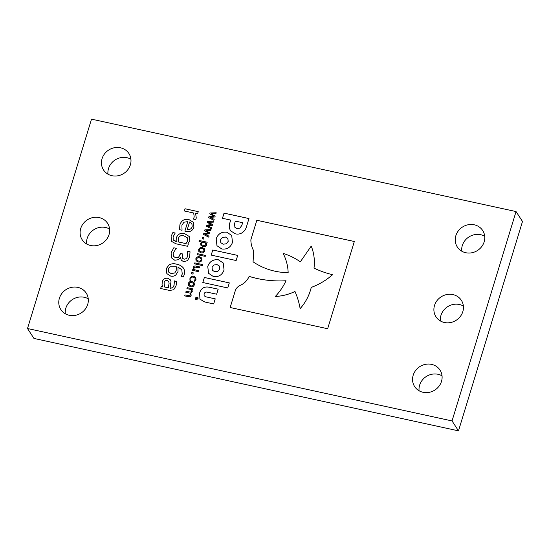 <?xml version="1.0" encoding="UTF-8"?>
<svg xmlns="http://www.w3.org/2000/svg" width="550" height="550" viewBox="0 0 550 550"><rect width="100%" height="100%" fill="white"/><g stroke="black" fill="none" stroke-linecap="round" stroke-linejoin="round"><path stroke-width="0.82" d="M484.158 241.842A15.125 13.929 146.9 0 1 471.824 252.773A15.125 13.929 146.9 0 1 457.325 247.012A15.125 13.929 146.9 0 1 455.854 235.682A15.125 13.929 146.9 0 1 468.188 224.751A15.125 13.929 146.9 0 1 482.687 230.512A15.125 13.929 146.9 0 1 484.158 241.842M461.746 251.185A15.125 13.929 146.9 0 1 462.303 245.589A15.125 13.929 146.9 0 1 484.708 236.246M441.485 381.418A15.125 13.929 146.9 0 1 429.151 392.349A15.125 13.929 146.9 0 1 414.652 386.595A15.125 13.929 146.9 0 1 413.181 375.258A15.125 13.929 146.9 0 1 425.514 364.327A15.125 13.929 146.9 0 1 440.014 370.088A15.125 13.929 146.9 0 1 441.485 381.418M419.072 390.768A15.125 13.929 146.9 0 1 419.629 385.172A15.125 13.929 146.9 0 1 442.035 375.822M109.037 234.623A15.125 13.929 146.9 0 1 96.704 245.554A15.125 13.929 146.9 0 1 82.204 239.793A15.125 13.929 146.9 0 1 80.733 228.456A15.125 13.929 146.9 0 1 93.067 217.525A15.125 13.929 146.9 0 1 107.566 223.286A15.125 13.929 146.9 0 1 109.037 234.623M86.625 243.966A15.125 13.929 146.9 0 1 87.182 238.37A15.125 13.929 146.9 0 1 109.588 229.027M130.371 164.828A15.125 13.929 146.9 0 1 118.037 175.759A15.125 13.929 146.9 0 1 103.537 169.998A15.125 13.929 146.9 0 1 102.073 158.668A15.125 13.929 146.9 0 1 114.4 147.737A15.125 13.929 146.9 0 1 128.899 153.498A15.125 13.929 146.9 0 1 130.371 164.828M107.965 174.178A15.125 13.929 146.9 0 1 108.515 168.582A15.125 13.929 146.9 0 1 130.928 159.232M87.698 304.411A15.125 13.929 146.9 0 1 75.364 315.343A15.125 13.929 146.9 0 1 60.864 309.581A15.125 13.929 146.9 0 1 59.393 298.251A15.125 13.929 146.9 0 1 71.727 287.32A15.125 13.929 146.9 0 1 86.226 293.081A15.125 13.929 146.9 0 1 87.698 304.411M65.292 313.754A15.125 13.929 146.9 0 1 65.842 308.158A15.125 13.929 146.9 0 1 88.254 298.815M462.818 311.63A15.125 13.929 146.9 0 1 450.484 322.561A15.125 13.929 146.9 0 1 435.985 316.8A15.125 13.929 146.9 0 1 434.514 305.47A15.125 13.929 146.9 0 1 446.848 294.539A15.125 13.929 146.9 0 1 461.347 300.3A15.125 13.929 146.9 0 1 462.818 311.63M440.413 320.973A15.125 13.929 146.9 0 1 440.962 315.377A15.125 13.929 146.9 0 1 463.375 306.034M516.051 211.564L522.5 221.478L458.487 430.849L33.949 338.436L27.5 328.522L91.513 119.151L516.051 211.564L452.038 420.936L27.5 328.522M198.22 271.59L192.493 270.339L192.789 269.383L193.394 269.514L193.167 267.472C193.676 266.234 194.59 265.774 195.91 266.09L199.65 266.901L199.354 267.857L194.686 267.066L193.958 267.939L194.171 269.686L198.509 270.627L198.22 271.59M201.946 260.061C201.211 261.738 199.925 262.377 198.103 261.972L196.048 260.728L195.841 258.727C196.577 257.043 197.856 256.403 199.678 256.809L201.74 258.046L201.946 260.061M204.758 250.876C204.016 252.56 202.73 253.192 200.908 252.794L198.853 251.542L198.646 249.549C199.382 247.857 200.661 247.218 202.489 247.624L204.552 248.868L204.758 250.876M203.603 239.092L202.146 238.776L202.524 237.531L203.981 237.854L203.603 239.092M187.633 246.317L175.828 243.753L171.359 241.264L171.119 236.287L172.892 232.512L175.223 233.021L173.085 236.878L173.257 240.041L176.928 241.636L176.577 237.188C178.234 233.846 180.923 232.671 184.649 233.654L189.221 236.486L189.805 240.783L187.818 244.008L188.265 244.255L187.633 246.317M173.271 240.061L175.684 241.361M166.843 273.625L166.251 268.668L169.159 264.811C171.531 263.677 173.944 263.457 176.406 264.151C179.19 264.619 181.472 265.856 183.246 267.857C184.711 269.947 185.02 272.298 184.154 274.89L183.246 276.932L181.053 276.451L182.242 274.12L181.796 269.734L178.021 267.135L178.014 271.542L175.821 274.993C174.219 276.196 172.48 276.547 170.596 276.059L166.836 273.618L166.238 268.654L169.146 264.798C171.517 263.656 173.931 263.436 176.392 264.131C179.183 264.598 181.459 265.836 183.239 267.836L183.617 268.379M211.619 227.748L211.317 228.738L206.044 226.029L206.312 225.156L211.159 224.675L207.192 222.282L207.453 221.409L213.627 221.183L213.324 222.166L208.581 222.234L212.582 224.599L212.341 225.376L207.474 225.851L211.619 227.748M169.703 290.469L160.648 288.496L161.322 286.289L162.669 286.584L162.051 284.591L162.298 281.545C163.302 279.008 165.137 277.922 167.812 278.279L170.397 279.868L171.002 281.572L170.06 288.193L172.81 287.705L174.041 285.326L174.439 280.899L176.736 281.401L176.048 285.787L173.745 289.74L169.703 290.469M235.393 290.373L230.154 307.512L327.656 328.735L354.331 241.484L256.829 220.261L250.869 239.759C250.862 243.609 251.797 247.301 253.681 250.827L253.062 261.807C263.436 268.819 275.137 272.449 288.166 272.718C287.918 265.829 286.234 259.38 283.113 253.378C289.362 255.324 295.096 258.143 300.327 261.827L311.231 246.084C314.016 253.069 314.937 260.411 313.995 268.111C319.88 270.951 326.061 273.151 332.544 274.704C326.219 280.259 319.124 284.488 311.252 287.403C309.354 295.268 305.649 302.335 300.135 308.619C299.104 302.651 297.385 296.938 294.979 291.472C288.674 294.477 282.123 296.134 275.33 296.45C279.785 291.754 283.346 286.522 286.014 280.748C273.274 281.469 260.975 280.012 249.123 276.382C247.514 280.115 244.86 282.954 241.168 284.921C238.356 285.972 236.431 287.794 235.393 290.373L230.168 307.519M246.503 226.634L248.971 218.556L224.036 213.125L222.454 218.288L230.691 220.083L229.941 222.53C229.089 225.005 229.116 227.391 230.024 229.701L230.643 230.863L235.462 233.853C237.813 234.417 240.054 234.053 242.192 232.746C244.386 231.192 245.822 229.157 246.503 226.634M199.623 292.957L199.932 299.173L204.779 301.991L213.675 303.93L215.229 298.849L205.947 296.828L204.167 295.811L204.057 293.92C204.669 292.359 205.81 291.782 207.467 292.201L216.652 294.202L218.185 289.176L209.186 287.217C204.332 286.289 201.142 288.2 199.623 292.957L199.939 299.186M194.377 284.831C193.634 286.516 192.349 287.148 190.527 286.743L188.471 285.498L188.265 283.504C189.001 281.813 190.279 281.174 192.108 281.579L194.171 282.824L194.377 284.831M195.663 219.567L193.346 219.058L194.205 217.023L193.696 213.015L184.353 210.98L185.027 208.766L198.234 211.647L197.56 213.854L195.607 213.428L196.281 218.048L195.663 219.567M229.295 282.906L204.373 277.482L202.812 282.521L227.755 287.952L229.302 282.886L204.366 277.461L202.833 282.528M207.756 266.372L208.539 273.274L213.421 276.567C218.653 277.173 222.2 274.972 224.056 269.981L223.231 262.989L218.391 259.779C213.173 259.215 209.633 261.415 207.756 266.372L208.546 273.288M212.768 249.982L211.2 255.104L236.136 260.528L237.703 255.406L212.768 249.982L211.214 255.104M216.178 238.81L216.968 245.712L221.849 249.006C227.067 249.59 230.615 247.397 232.485 242.419L231.701 235.434L226.82 232.203C221.595 231.633 218.048 233.833 216.178 238.81L216.975 245.726M190.967 280.411L189.901 280.184L189.956 278.3L191.297 276.499L193.786 276.231L195.752 277.427L195.972 279.606L194.947 281.284L193.875 281.05L195.113 279.373L194.975 278.032L193.49 277.186C192.239 276.87 191.359 277.289 190.843 278.444L190.967 280.411M188.423 296.691L184.69 295.879L184.979 294.924L189.619 295.749L190.369 294.896L190.121 293.15L185.797 292.243L186.093 291.287L190.74 292.119L191.476 291.259L191.249 289.554L186.911 288.613L187.199 287.65L192.926 288.901L192.631 289.857L191.998 289.719L192.266 291.72L190.822 293.088L191.159 295.357C190.651 296.581 189.743 297.028 188.423 296.691M214.191 219.333L213.888 220.323L208.615 217.614L208.883 216.741L213.737 216.26L209.763 213.867L210.031 212.994L216.198 212.768L215.896 213.751L211.152 213.812L215.153 216.178L214.919 216.961L210.052 217.429L214.191 219.333L210.052 217.429M209.048 236.163L208.746 237.153L203.472 234.444L203.734 233.571L208.587 233.09L204.614 230.697L204.882 229.831L211.056 229.597L210.753 230.587L206.009 230.649L210.011 233.014L209.77 233.791L204.903 234.266L209.048 236.163M175.684 257.854L173.264 256.211L175.684 257.854L178.585 257.283L180.434 253.468L182.449 253.907L182.359 258.129L184.092 259.208L186.374 258.631L187.66 256.396L187.564 251.247L190.032 251.79L189.647 256.926L187.406 260.7L183.556 261.683L181.225 260.095L180.386 257.407L178.461 259.676L174.79 260.246L171.311 257.73L171.119 252.704L173.807 247.782L176.275 248.325L173.154 253.076L173.408 256.444M171.325 257.751L171.119 252.704M186.12 231.385L184.883 231.117L187.784 221.616L183.968 222.221L181.899 225.239L182.036 230.264L179.582 229.728L179.877 224.826C181.363 220.495 184.339 218.714 188.801 219.484L193.414 222.324L193.93 227.288C192.521 230.863 189.915 232.231 186.12 231.385M206.539 245.039C205.776 246.476 204.579 246.964 202.936 246.496L200.908 245.272L200.626 243.396L201.486 242L199.045 241.471L199.341 240.515L207.192 242.22L206.903 243.183L206.333 243.059L206.539 245.039M205.239 256.389L197.292 254.657L197.581 253.701L205.535 255.427L205.239 256.389M202.434 265.567L194.487 263.835L194.776 262.879L202.73 264.612L202.434 265.567M192.899 274.099L191.441 273.783L191.826 272.539L193.277 272.855L192.899 274.099M198.083 298.712L196.206 299.826L195.346 299.248L195.195 298.086L197.072 296.972L197.924 297.55L198.083 298.712M458.487 430.849L452.038 420.936M193.387 218.969L194.205 217.023M194.219 217.044L193.696 213.015M184.367 210.98L185.027 208.766M185.041 208.787L198.234 211.661M223.238 262.996L218.398 259.799C213.187 259.236 209.646 261.436 207.769 266.393M217.807 271.384L219.746 268.978L219.464 266.118L217.023 264.591L214.012 264.99L212.066 267.369L212.362 270.256L214.741 271.769L217.807 271.384L219.759 268.998L219.478 266.131M212.348 270.236L214.789 271.762L217.8 271.363M237.696 255.427L212.774 250.002M231.701 235.441L226.82 232.203M226.834 232.224C221.609 231.646 218.061 233.846 216.191 238.831M226.236 243.822L228.167 241.416L227.886 238.556L225.452 237.029L222.441 237.428L220.495 239.807L220.777 242.674L223.169 244.207L226.236 243.822L228.181 241.436L227.899 238.569M220.777 242.674L223.211 244.2L226.222 243.801M189.915 280.204L189.956 278.3M189.97 278.321L191.297 276.499L193.786 276.231M193.799 276.251L195.752 277.434M193.903 281.016L195.113 279.373M195.126 279.393L194.982 278.046M188.478 285.512L188.265 283.504M188.279 283.518C189.014 281.834 190.293 281.194 192.122 281.6L192.108 281.579M192.122 281.6L194.171 282.831M193.518 284.659L193.387 283.401L191.812 282.535C190.575 282.191 189.681 282.576 189.138 283.69L189.276 284.941L190.836 285.808C192.074 286.165 192.968 285.78 193.518 284.659L193.394 283.415M189.269 284.921L190.822 285.787C192.067 286.144 192.961 285.759 193.504 284.639M184.704 295.879L184.979 294.924M184.992 294.944L189.619 295.749M189.633 295.769L190.383 294.917L190.121 293.15M185.817 292.249L186.093 291.287L190.74 292.119M190.754 292.139L191.476 291.259M191.489 291.28L191.249 289.554M186.924 288.613L187.199 287.65M187.213 287.671L192.919 288.915M218.185 289.197L209.199 287.238C204.346 286.309 201.156 288.221 199.636 292.978M215.229 298.863L205.947 296.828M205.961 296.849L204.167 295.811M230.691 220.083L229.955 222.551C229.103 225.026 229.13 227.411 230.038 229.714L230.649 230.869M248.964 218.57L224.042 213.146L222.475 218.288M234.692 226.978L236.933 228.621L240.054 228.058L241.89 225.191L242.653 222.702L235.345 221.093L234.554 223.678L234.871 227.288M234.685 226.958L236.919 228.601M241.89 225.191L242.639 222.681M236.974 228.628L240.041 228.037L241.876 225.17M286.028 280.768C273.288 281.49 260.989 280.032 249.129 276.403C247.521 280.129 244.874 282.975 241.182 284.941L241.168 284.921C238.37 285.993 236.445 287.815 235.407 290.393M294.993 291.493C288.688 294.491 282.136 296.154 275.344 296.471L275.33 296.45M332.544 274.704L332.558 274.725C326.232 280.273 319.137 284.508 311.266 287.423L311.252 287.403C309.368 295.288 305.663 302.356 300.149 308.639L300.135 308.619M311.245 246.104L311.231 246.084C314.029 253.089 314.951 260.432 314.002 268.132M354.324 241.505L256.843 220.282L250.869 239.759C250.876 243.629 251.811 247.314 253.694 250.848L253.076 261.827M160.669 288.502L161.322 286.289M161.336 286.309L162.669 286.584M162.683 286.605L162.051 284.591M162.064 284.611L162.298 281.545M162.312 281.566C163.316 279.029 165.151 277.942 167.826 278.3L167.812 278.279M167.826 278.3L170.404 279.881M170.411 288.269L170.06 288.193M170.424 288.289L172.817 287.726L174.041 285.326M174.054 285.347L174.398 281.016M174.412 281.036L176.736 281.414M164.484 286.976L168.279 287.822L169.125 283.188L168.678 281.401L167.269 280.514C165.591 280.301 164.526 281.05 164.079 282.748L164.484 286.976L168.266 287.801L169.111 283.168L168.678 281.401M208.629 217.621L208.883 216.741M208.897 216.762L213.737 216.26M209.777 213.874L210.031 212.994M210.038 213.015L216.191 212.781M215.153 216.191L211.152 213.812M206.058 226.036L206.312 225.156M206.326 225.177L211.159 224.675M207.206 222.289L207.453 221.409M207.467 221.43L213.62 221.203M208.594 222.248L212.582 224.606M211.613 227.762L207.474 225.851M203.486 234.458L203.734 233.571L208.587 233.09M204.634 230.711L204.882 229.831M204.896 229.852L211.049 229.618M206.023 230.67L210.004 233.021M209.041 236.177L204.903 234.266M183.246 267.857L183.624 268.393M181.067 276.457L182.242 274.12M182.249 274.141L181.809 269.754M174.79 272.938L176.179 270.524L176.289 266.743L170.026 266.839L168.245 269.115L168.499 271.989L171.249 273.611L174.79 272.938L176.186 270.545L176.289 266.743M168.499 271.989L171.263 273.632L174.776 272.924M171.126 252.725L173.807 247.782M173.821 247.803L176.275 248.339M175.691 257.868L178.592 257.304L180.111 254.526M180.125 254.54L180.434 253.468L182.449 253.921M182.373 258.149L184.092 259.208M184.106 259.229L186.388 258.651L187.66 256.396M187.674 256.417L187.522 251.371M187.571 251.268L190.032 251.804M181.232 260.102L180.551 257.441M171.366 241.278L171.119 236.287L172.892 232.512M172.906 232.533L175.216 233.035M175.691 241.381L176.928 241.636M176.942 241.649L176.577 237.188C178.248 233.867 180.936 232.691 184.663 233.674L184.649 233.654M184.663 233.674L189.234 236.507M188.265 244.262L187.818 244.008M178.722 242.028L186.003 243.623L187.674 240.714L187.392 237.82L183.989 235.867C181.404 235.056 179.548 235.806 178.441 238.123L178.722 242.028L185.989 243.609L187.688 240.735L187.392 237.82M184.896 231.117L187.784 221.616M179.596 229.749L179.877 224.826M179.891 224.847C181.376 220.516 184.346 218.735 188.815 219.505L188.801 219.484M188.815 219.505L193.421 222.331M187.344 229.295L187.357 229.316C189.736 229.852 191.352 228.992 192.204 226.751L191.895 223.685L189.578 222.008L187.344 229.295C189.722 229.831 191.338 228.979 192.191 226.731L191.895 223.685M202.159 238.782L202.524 237.531M202.538 237.552L203.974 237.868M200.922 245.293L200.626 243.396M200.64 243.416L201.486 242M199.066 241.471L199.341 240.515L207.192 242.241M205.755 244.626L205.576 242.907L202.276 242.172L201.554 243.423L201.678 244.674L203.246 245.561C204.38 245.933 205.219 245.623 205.755 244.626L205.562 242.887M201.678 244.674L203.232 245.541C204.373 245.912 205.205 245.603 205.741 244.613M198.859 251.556L198.646 249.549C199.396 247.878 200.674 247.239 202.503 247.644L204.552 248.875M199.65 250.965L201.204 251.831C202.448 252.189 203.342 251.811 203.885 250.69L203.761 249.439L202.194 248.579C200.956 248.236 200.062 248.621 199.519 249.734L199.657 250.986L201.218 251.852C202.455 252.209 203.349 251.824 203.892 250.704L203.761 249.439M197.306 254.657L197.581 253.701M197.594 253.715L205.528 255.447M196.054 260.734L195.841 258.727C196.584 257.063 197.869 256.417 199.691 256.829L201.747 258.06M201.087 259.889L200.963 258.631L199.389 257.764C198.144 257.414 197.258 257.799 196.714 258.919L196.838 260.15L198.406 261.037C199.65 261.394 200.544 261.009 201.087 259.889L200.963 258.644M196.852 260.164L198.392 261.016C199.636 261.374 200.53 260.989 201.073 259.868M194.501 263.842L194.776 262.879M194.789 262.9L202.723 264.626M192.514 270.346L192.789 269.383M192.803 269.404L193.394 269.514M193.407 269.534L193.167 267.472M193.181 267.493C193.689 266.255 194.604 265.794 195.924 266.104L195.91 266.09M195.924 266.104L199.643 266.915M198.502 270.648L194.171 269.686M191.462 273.79L191.826 272.539M191.833 272.559L193.27 272.876M195.353 299.255L195.209 298.1L197.086 296.993L197.931 297.557M195.387 298.127L195.518 299.131L196.261 299.633L197.89 298.671L197.752 297.66L197.017 297.165L195.387 298.127M195.532 299.152L196.261 299.633M196.274 299.654L197.904 298.691L197.752 297.66M196.804 299.083L196.46 298.65L195.621 299.131L196.474 298.334L196.061 297.688L197.581 298.018L197.209 298.959L196.46 298.65L196.817 299.104M195.642 299.118L195.745 298.719M195.759 298.739L196.542 298.093M196.075 297.708L197.581 298.038M196.68 298.664L197.278 298.251L196.769 298.141L196.879 298.815L197.278 298.251"/></g></svg>
